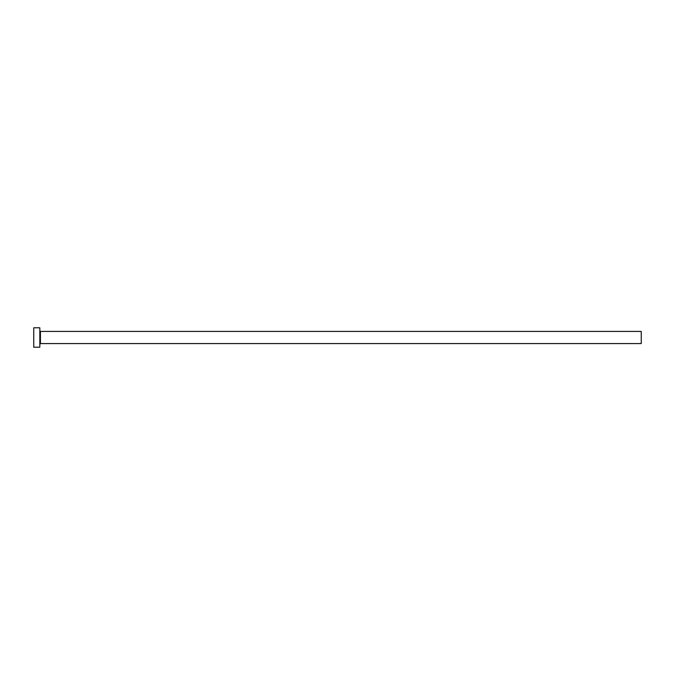 <?xml version="1.0" encoding="UTF-8"?>
<svg xmlns="http://www.w3.org/2000/svg" width="675" height="675" viewBox="0 0 675 675"><rect width="100%" height="100%" fill="white"/><g stroke="black" fill="none" stroke-linecap="round" stroke-linejoin="round"><path stroke-width="1.01" d="M40.433 343.575L40.433 331.425L641.25 331.425L641.25 343.575L40.433 343.575L39.825 344.183M39.825 337.5L39.825 347.22L33.75 347.22L33.75 327.78L39.825 327.78L39.825 337.5M40.433 331.425L39.825 330.817"/></g></svg>
